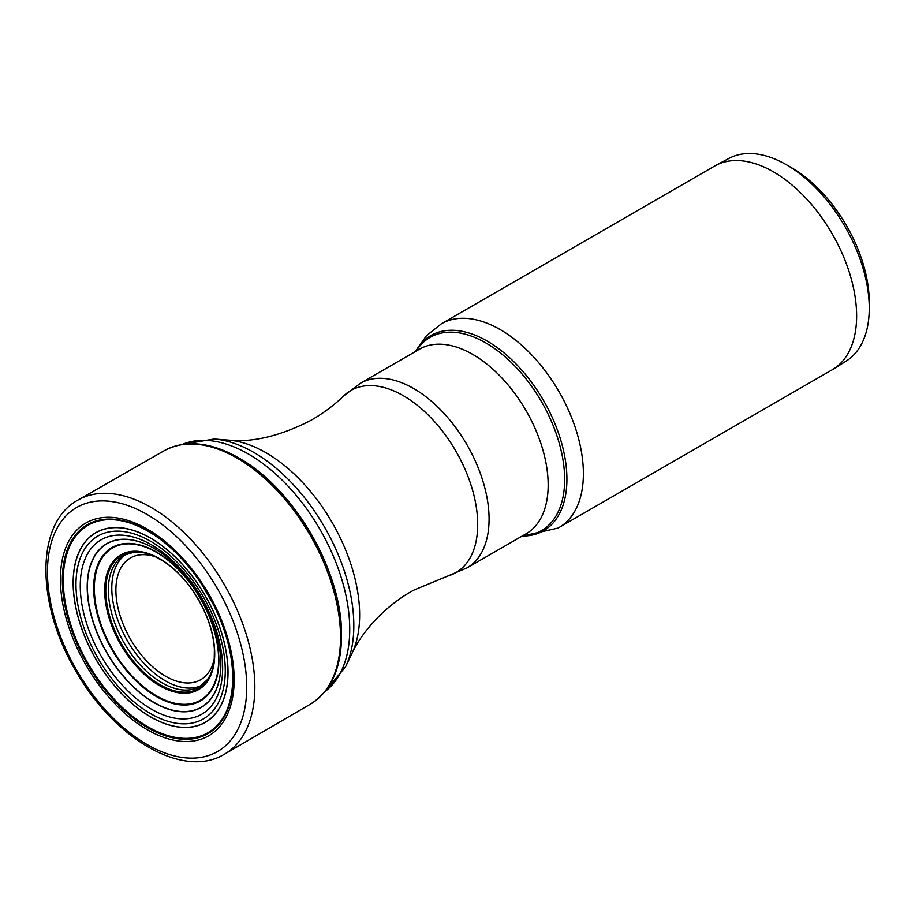 <?xml version="1.0" encoding="UTF-8"?>
<svg xmlns="http://www.w3.org/2000/svg" width="915" height="915" viewBox="0 0 915 915"><rect width="100%" height="100%" fill="white"/><g stroke="black" fill="none" stroke-linecap="round" stroke-linejoin="round"><path stroke-width="1.37" d="M522.065 536.11L558.013 528.069L832.261 369.751A117.623 67.904 -120 0 0 833.439 369.042L846.169 361.093A117.097 67.607 -120 0 0 869.25 308.183L869.25 302.19A109.743 63.364 -120 0 0 791.647 167.777L786.454 164.78A117.097 67.607 -120 0 0 729.095 158.318L715.85 165.363A117.623 67.904 -120 0 0 715.278 165.672A117.623 67.904 -120 0 0 714.649 166.027L441.419 323.773A117.623 67.904 60 0 1 442.059 323.418A117.623 67.904 60 0 1 559.351 392.226A117.623 67.904 60 0 1 559.042 527.498A117.623 67.904 60 0 1 558.413 527.852M869.25 308.183A117.097 67.607 -120 0 0 786.454 164.78M833.439 369.042A117.623 67.904 -120 0 0 832.261 233.931A117.623 67.904 -120 0 0 715.85 165.363M207.259 733.567A120.197 69.391 60 0 1 87.062 662.689A120.197 69.391 60 0 1 88.355 524.65A120.197 69.391 60 0 1 208.54 595.516A120.197 69.391 60 0 1 207.259 733.567M88.721 524.878A119.808 69.174 -120 0 0 87.44 662.471A119.808 69.174 -120 0 0 207.248 733.121A119.808 69.174 -120 0 0 213.492 604.792A119.808 69.174 -120 0 0 201.712 584.376A119.808 69.174 -120 0 0 88.721 524.878M201.7 685.335A75.705 43.703 60 0 1 127.471 640.843A75.705 43.703 60 0 1 126.053 554.307M415.65 351.383A112.694 65.068 60 0 1 431.491 335.199A112.694 65.068 60 0 1 544.185 401.651A112.694 65.068 60 0 1 542.984 531.077A112.694 65.068 60 0 1 522.248 536.007M416.108 351.12A111.516 64.382 60 0 1 430.633 337.052A111.516 64.382 60 0 1 542.149 402.806A111.516 64.382 60 0 1 540.959 530.883A111.516 64.382 60 0 1 522.705 535.744M419.505 349.153A106.598 61.545 60 0 1 420.077 348.832A106.598 61.545 60 0 1 526.377 411.19A106.598 61.545 60 0 1 526.091 533.788L467.005 567.895A106.598 61.545 60 0 0 467.291 445.308A106.598 61.545 60 0 0 360.979 382.95A106.598 61.545 60 0 0 360.407 383.271L419.505 349.153M447.835 576.015L414.232 589.912C385.844 604.907 361.654 632.093 351.943 653.47A132.469 76.483 60 0 0 332.214 522.637A132.469 76.483 60 0 0 228.773 440.138C252.609 442.54 279.601 436.158 309.739 420.98C322.469 413.9 333.815 405.517 343.8 395.818L343.8 395.818A105.122 60.687 60 0 1 351.371 390.202A105.122 60.687 60 0 1 456.482 452.182A105.122 60.687 60 0 1 455.361 572.916A105.122 60.687 60 0 1 447.835 576.015A105.122 60.687 60 0 1 447.824 576.015L467.005 567.895M351.943 653.47L345.607 666.715A141.402 81.641 -120 0 0 324.539 527.063A141.402 81.641 -120 0 0 214.133 439.006L181.822 444.507M182.268 444.438A143.049 82.59 60 0 1 320.113 529.625A143.049 82.59 60 0 1 324.962 691.591M275.232 486.608A144.867 83.642 60 0 1 334.924 589.992M243.928 461A145.222 83.848 60 0 1 244.499 461.366A145.222 83.848 60 0 1 341.421 629.234A145.222 83.848 60 0 1 341.444 629.92C340.025 569.839 295.248 492.27 243.928 461M244.499 461.366C214.259 442.448 187.689 438.788 164.78 450.386L163.591 451.061A146.297 84.466 60 0 1 163.785 450.946A146.297 84.466 60 0 1 164.723 450.409A146.297 84.466 60 0 1 310.7 536.133A146.297 84.466 60 0 1 310.082 704.344A146.297 84.466 60 0 1 309.899 704.458C332.179 690.676 342.69 665.605 341.421 629.234M163.785 450.946L77.924 500.105A146.663 84.672 60 0 1 78.061 500.025A146.663 84.672 60 0 1 78.599 499.727A146.663 84.672 60 0 1 224.735 585.303A146.663 84.672 60 0 1 224.724 754.04A146.663 84.672 60 0 1 224.587 754.12A146.663 84.672 60 0 1 223.683 754.635M216.775 751.97A140.899 81.355 60 0 1 75.888 668.888A140.899 81.355 60 0 1 77.386 507.07A140.899 81.355 60 0 1 218.285 590.152A140.899 81.355 60 0 1 216.775 751.97M86.525 522.648A122.839 70.924 -120 0 0 85.209 663.73A122.839 70.924 -120 0 0 208.048 736.152A122.839 70.924 -120 0 0 209.363 595.082A122.839 70.924 -120 0 0 86.525 522.648M207.305 734.036A120.631 69.643 60 0 1 86.685 662.906A120.631 69.643 60 0 1 87.977 524.364A120.631 69.643 60 0 1 208.597 595.493A120.631 69.643 60 0 1 207.305 734.036M204.754 722.678A109.514 63.227 60 0 1 95.24 658.102A109.514 63.227 60 0 1 96.407 532.324A109.514 63.227 60 0 1 205.921 596.9A109.514 63.227 60 0 1 204.754 722.678M204.697 722.576A109.4 63.158 60 0 1 95.309 658.068A109.4 63.158 60 0 1 96.475 532.427A109.4 63.158 60 0 1 205.864 596.935A109.4 63.158 60 0 1 204.697 722.576M202.833 719.213A105.557 60.95 60 0 1 97.276 656.97A105.557 60.95 60 0 1 98.408 535.744A105.557 60.95 60 0 1 203.965 597.987A105.557 60.95 60 0 1 202.833 719.213M201.254 714.501A100.684 58.125 60 0 1 100.581 655.129A100.684 58.125 60 0 1 101.656 539.495A100.684 58.125 60 0 1 202.329 598.868A100.684 58.125 60 0 1 201.254 714.501M200.797 707.65A94.52 54.568 60 0 1 106.277 651.915A94.52 54.568 60 0 1 107.284 543.361A94.52 54.568 60 0 1 201.803 599.096A94.52 54.568 60 0 1 200.797 707.65M107.444 543.464A94.348 54.477 -120 0 0 106.437 651.823A94.348 54.477 -120 0 0 200.785 707.455A94.348 54.477 -120 0 0 201.792 599.096A94.348 54.477 -120 0 0 107.444 543.464M200.076 701.164A88.538 51.114 60 0 1 111.538 648.952A88.538 51.114 60 0 1 112.488 547.262A88.538 51.114 60 0 1 201.014 599.474A88.538 51.114 60 0 1 200.076 701.164M112.797 547.525A88.149 50.897 -120 0 0 111.859 648.769A88.149 50.897 -120 0 0 200.008 700.753A88.149 50.897 -120 0 0 200.945 599.508A88.149 50.897 -120 0 0 112.797 547.525M113.014 547.708A87.897 50.748 -120 0 0 112.076 648.655A87.897 50.748 -120 0 0 199.962 700.478A87.897 50.748 -120 0 0 200.9 599.531A87.897 50.748 -120 0 0 113.014 547.708M121.215 554.627A77.798 44.915 -120 0 0 120.391 643.977A77.798 44.915 -120 0 0 198.178 689.841A77.798 44.915 -120 0 0 199.013 600.503A77.798 44.915 -120 0 0 121.215 554.627M198.12 689.224A77.226 44.583 60 0 1 120.906 643.68A77.226 44.583 60 0 1 121.729 554.993A77.226 44.583 60 0 1 198.944 600.526A77.226 44.583 60 0 1 198.12 689.224M212.28 634.427A76.871 44.389 60 0 1 214.385 649.558A76.871 44.389 60 0 1 214.385 649.581A76.871 44.389 60 0 1 198.143 688.801A76.871 44.389 60 0 1 121.283 643.474A76.871 44.389 60 0 1 122.095 555.188A76.871 44.389 60 0 1 163.362 561.204A76.871 44.389 60 0 1 163.385 561.215A76.871 44.389 60 0 1 175.44 570.605M200.122 686.376A75.751 43.737 60 0 1 200.053 686.41A75.751 43.737 60 0 1 199.413 686.776A75.751 43.737 60 0 1 123.742 642.261A75.751 43.737 60 0 1 124.303 555.199A75.751 43.737 60 0 1 124.371 555.165A75.751 43.737 60 0 1 124.44 555.119L124.303 555.199M214.282 658.525A70.295 40.58 60 0 1 200.374 679.914A70.295 40.58 60 0 1 130.079 638.476A70.295 40.58 60 0 1 130.834 557.738A70.295 40.58 60 0 1 155.561 556.823M441.419 323.773L426.436 335.736L415.467 351.486M343.8 395.829L360.407 383.271M228.773 440.138L214.133 439.006M345.607 666.715L324.676 691.946M310.082 704.344L224.587 754.12M78.061 500.025C35.147 522.911 36.062 604.083 75.728 670.775C113.323 737.753 182.165 779.077 223.603 754.681L224.724 754.04M213.492 604.792L201.712 584.376M163.385 561.215C189.897 577.639 213.424 618.38 214.385 649.558M163.362 561.204L155.07 556.595C147.235 553.003 140.132 551.562 133.75 552.248L124.451 555.119M214.385 649.581L214.236 659.075C213.424 667.653 211.125 674.527 207.339 679.696L200.053 686.41"/></g></svg>
